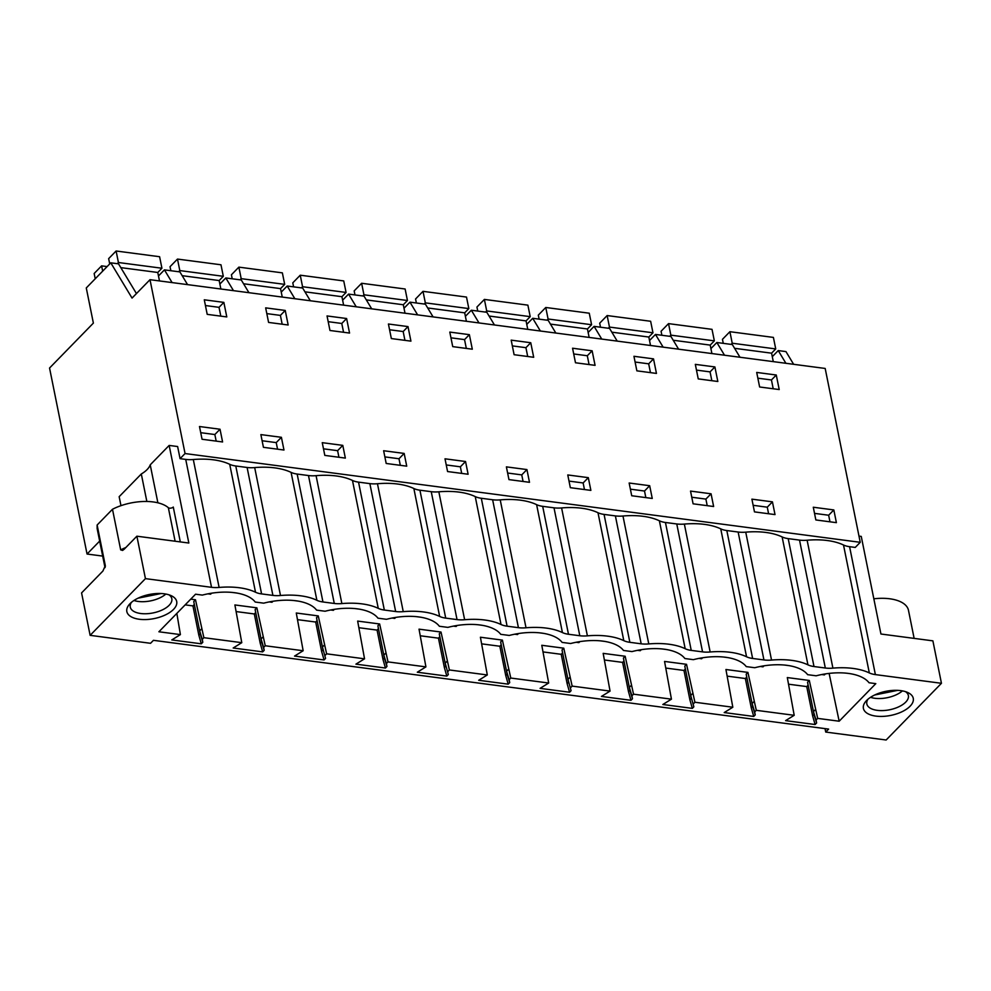 <?xml version="1.0" encoding="UTF-8"?>
<svg xmlns="http://www.w3.org/2000/svg" width="991" height="991" viewBox="0 0 991 991"><rect width="100%" height="100%" fill="white"/><g stroke="black" fill="none" stroke-linecap="round" stroke-linejoin="round"><path stroke-width="1.49" d="M678.6 349.179L670.944 336.469L655.472 334.438L649.526 340.532M663.14 347.147L655.472 334.438M99.657 541.098L87.047 554.031L49.55 368.033L93.377 323.103L86.279 287.947L110.781 262.826L132.051 298.08L150 279.685L825.181 368.454L860.238 542.312L855.245 547.428L849.584 546.685A21.195 10.244 168.6 0 1 843.514 545.013A56.512 27.314 168.6 0 0 807.12 540.219L832.911 668.132A21.195 10.244 168.6 0 1 825.317 668.021L813.995 666.534A21.195 10.244 168.6 0 1 807.938 664.85A56.512 27.314 168.6 0 0 771.531 660.068A21.195 10.244 168.6 0 1 763.937 659.944L738.146 532.031L726.824 530.544L752.615 658.458L763.937 659.944M724.52 355.224L716.852 342.502L732.324 344.546L739.98 357.255M710.906 348.597L716.852 342.502M617.22 341.115L609.564 328.405L594.092 326.373L601.76 339.083M588.146 332.456L594.092 326.373M555.84 333.038L548.184 320.328L532.712 318.297L540.38 331.006M526.766 324.391L532.712 318.297M494.459 324.974L486.804 312.264L471.332 310.233L479 322.942M465.386 316.327L471.332 310.233M433.079 316.897L425.424 304.187L409.952 302.156L417.62 314.865M404.006 308.251L409.952 302.156M371.699 308.833L364.044 296.123L348.572 294.092L356.24 306.801M342.626 300.186L348.572 294.092M310.319 300.756L302.664 288.047L287.192 286.015L294.86 298.725M281.246 292.11L287.192 286.015M248.939 292.692L241.284 279.982L225.812 277.951L233.48 290.66M219.866 284.045L225.812 277.951M187.559 284.628L179.904 271.906L164.432 269.874L172.1 282.584M158.486 275.969L164.432 269.874M136.448 293.571L118.524 263.841L110.781 262.826M150 279.685L185.057 453.544L180.065 458.66L177.624 446.532L169.164 445.43L150.223 464.841L157.879 502.809M185.057 453.544L860.238 542.312M833.827 509.931L836.392 522.653L815.853 519.953L813.289 507.231L833.827 509.931L828.649 515.233L814.528 513.375M776.275 375.007L779.211 389.55L759.626 386.986L756.703 372.43L776.275 375.007L771.444 379.962L757.855 378.178M223.855 302.379L204.282 299.802L207.206 314.358L226.79 316.922L223.855 302.379L219.023 307.334L220.795 316.141M281.407 437.304L283.971 450.025L263.433 447.325L260.868 434.603L281.407 437.304L276.229 442.605L262.107 440.747M526.927 469.573L529.491 482.307L508.953 479.607L506.389 466.872L526.927 469.573L521.749 474.887L507.627 473.029M592.135 350.802L595.071 365.345L575.486 362.768L572.563 348.225L592.135 350.802L587.304 355.744L589.075 364.564M653.515 358.866L656.451 373.421L636.866 370.845L633.943 356.289L653.515 358.866L648.684 363.821L650.455 372.628M649.687 485.714L652.251 498.448L631.713 495.748L629.149 483.013L649.687 485.714L644.509 491.028L630.387 489.17M714.895 366.93L695.323 364.366L698.246 378.909L717.831 381.485L714.895 366.93L710.064 371.885L711.835 380.693M772.447 501.855L775.012 514.589L754.473 511.889L751.909 499.154L772.447 501.855L767.269 507.169L753.148 505.311M711.067 493.791L713.631 506.512L693.093 503.812L690.529 491.09L711.067 493.791L705.889 499.092L691.768 497.234M588.307 477.65L590.871 490.384L570.333 487.683L567.769 474.949L588.307 477.65L583.129 482.951L569.007 481.093M465.547 461.509L468.111 474.243L447.573 471.543L445.009 458.808L465.547 461.509L460.369 466.811L446.247 464.952M530.755 342.725L511.183 340.148L514.106 354.704L533.691 357.28L530.755 342.725L525.924 347.68L527.695 356.487M346.615 318.52L349.55 333.063L329.966 330.486L327.042 315.943L346.615 318.52L341.784 323.475L343.555 332.282M407.995 326.584L410.931 341.139L391.346 338.563L388.422 324.007L407.995 326.584L403.164 331.539L404.935 340.347M404.167 453.432L406.731 466.166L386.193 463.466L383.628 450.732L404.167 453.432L398.989 458.746L384.867 456.888M469.375 334.661L449.803 332.084L452.726 346.627L472.311 349.204L469.375 334.661L464.544 339.603L466.315 348.423M342.787 445.368L322.248 442.667L324.813 455.402L345.351 458.102L342.787 445.368L337.609 450.67L338.934 457.26M285.235 310.443L288.17 324.998L268.586 322.422L265.662 307.867L285.235 310.443L280.403 315.398L282.175 324.206M220.027 429.227L199.488 426.526L202.053 439.261L222.591 441.961L220.027 429.227L214.849 434.529L216.174 441.119M785.9 363.288L778.232 350.579L785.962 351.594L793.63 364.304M772.286 356.673L778.232 350.579M635.095 362.037L648.684 363.821M450.955 337.82L464.544 339.603M328.194 321.679L341.784 323.475M773.215 388.769L771.444 379.962M389.574 329.755L403.164 331.539M573.715 353.96L587.304 355.744M512.335 345.896L525.924 347.68M266.814 313.614L280.403 315.398M205.434 305.538L219.023 307.334M696.475 370.101L710.064 371.885M169.164 445.43L188.835 543.031L136.882 536.193L145.442 578.633L211.517 587.316L185.726 459.403L180.065 458.66M185.726 459.403A21.195 10.244 168.6 0 0 193.307 459.527L219.11 587.44A21.195 10.244 168.6 0 1 211.517 587.316M229.714 464.308L255.505 592.222A21.195 10.244 168.6 0 0 261.574 593.906L272.897 595.393L247.106 467.479L235.784 465.993A21.195 10.244 168.6 0 1 229.714 464.308A56.512 27.314 168.6 0 0 193.307 459.527M247.106 467.479A21.195 10.244 168.6 0 0 254.687 467.591L280.49 595.504A21.195 10.244 168.6 0 1 272.897 595.393M291.094 472.385L316.885 600.298A21.195 10.244 168.6 0 0 322.955 601.971L334.277 603.457L308.486 475.544L297.164 474.057A21.195 10.244 168.6 0 1 291.094 472.385A56.512 27.314 168.6 0 0 254.687 467.591M308.486 475.544A21.195 10.244 168.6 0 0 316.079 475.668L341.87 603.581A21.195 10.244 168.6 0 1 334.277 603.457M352.474 480.449L378.265 608.363A21.195 10.244 168.6 0 0 384.335 610.047L395.657 611.534L369.866 483.62L358.544 482.134A21.195 10.244 168.6 0 1 352.474 480.449A56.512 27.314 168.6 0 0 316.079 475.668M369.866 483.62A21.195 10.244 168.6 0 0 377.46 483.732L403.25 611.645A21.195 10.244 168.6 0 1 395.657 611.534M413.854 488.513L439.645 616.427A21.195 10.244 168.6 0 0 445.715 618.111L457.037 619.598L431.246 491.685L419.924 490.198A21.195 10.244 168.6 0 1 413.854 488.513A56.512 27.314 168.6 0 0 377.46 483.732M431.246 491.685A21.195 10.244 168.6 0 0 438.84 491.809L464.63 619.722A21.195 10.244 168.6 0 1 457.037 619.598M475.234 496.59L501.025 624.503A21.195 10.244 168.6 0 0 507.095 626.176L518.417 627.675L492.626 499.761L481.304 498.262A21.195 10.244 168.6 0 1 475.234 496.59A56.512 27.314 168.6 0 0 438.84 491.809M492.626 499.761A21.195 10.244 168.6 0 0 500.22 499.873L526.01 627.786A21.195 10.244 168.6 0 1 518.417 627.675M536.614 504.654L562.417 632.568A21.195 10.244 168.6 0 0 568.475 634.252L579.797 635.739L554.006 507.826L542.684 506.339A21.195 10.244 168.6 0 1 536.614 504.654A56.512 27.314 168.6 0 0 500.22 499.873M554.006 507.826A21.195 10.244 168.6 0 0 561.6 507.937L587.39 635.85A21.195 10.244 168.6 0 1 579.797 635.739M597.994 512.731L623.797 640.644A21.195 10.244 168.6 0 0 629.855 642.317L641.177 643.816L615.386 515.902L604.064 514.403A21.195 10.244 168.6 0 1 597.994 512.731A56.512 27.314 168.6 0 0 561.6 507.937M615.386 515.902A21.195 10.244 168.6 0 0 622.98 516.014L648.771 643.927A21.195 10.244 168.6 0 1 641.177 643.816M659.374 520.795L685.177 648.709A21.195 10.244 168.6 0 0 691.235 650.393L702.557 651.88L676.766 523.966L665.444 522.48A21.195 10.244 168.6 0 1 659.374 520.795A56.512 27.314 168.6 0 0 622.98 516.014M676.766 523.966A21.195 10.244 168.6 0 0 684.36 524.078L710.151 651.991A21.195 10.244 168.6 0 1 702.557 651.88M726.824 530.544A21.195 10.244 168.6 0 1 720.754 528.872A56.512 27.314 168.6 0 0 684.36 524.078M738.146 532.031A21.195 10.244 168.6 0 0 745.74 532.155L771.531 660.068M825.317 668.021L799.526 540.107L788.204 538.621A21.195 10.244 168.6 0 1 782.134 536.936A56.512 27.314 168.6 0 0 745.74 532.155M799.526 540.107A21.195 10.244 168.6 0 0 807.12 540.219M87.047 554.031L102.68 556.087M751.265 707.859L752.652 706.447L752.095 703.523L754.684 711.972L755.241 714.895L753.717 716.443L751.265 707.859L745.356 678.525L727.27 676.147L745.356 678.525L746.731 677.101L746.173 674.177L747.92 672.393L725.932 669.507L732.82 707.227L694.914 702.247L686.54 664.317L684.793 666.113L685.351 669.036L683.976 670.449L665.89 668.07L683.976 670.449L689.885 699.795L691.272 698.382L685.351 669.036M628.505 691.718L629.892 690.306L629.335 687.382L631.924 695.831L632.469 698.754L630.957 700.303L628.505 691.718L622.596 662.384L604.51 660.006L622.596 662.384L623.971 660.972L623.413 658.049L625.16 656.253L603.172 653.366L610.06 691.099L572.154 686.106L563.78 648.188L562.033 649.972L562.591 652.896L561.216 654.308L543.13 651.929L561.216 654.308L567.125 683.654L568.512 682.242L562.591 652.896M505.744 675.577L507.132 674.165L506.574 671.241L509.163 679.69L509.708 682.613L508.197 684.162L505.744 675.577L499.836 646.243L481.75 643.865L499.836 646.243L501.211 644.831L500.653 641.908L502.4 640.112L480.412 637.225L487.299 674.958L449.394 669.966L441.02 632.047L439.273 633.831L439.831 636.755L438.456 638.167L420.37 635.788L438.456 638.167L444.364 667.513L445.752 666.101L439.831 636.755M382.984 659.449L384.372 658.024L383.814 655.101L386.403 663.549L386.948 666.472L385.437 668.033L382.984 659.449L377.075 630.103L358.99 627.724L377.075 630.103L378.451 628.69L377.893 625.767L379.64 623.971L357.652 621.084L364.539 658.817L326.634 653.825L318.26 615.907L316.513 617.69L317.07 620.614L315.695 622.026L297.61 619.66L315.695 622.026L321.604 651.372L322.992 649.96L317.07 620.614M260.224 643.308L261.612 641.883L261.054 638.96L263.643 647.408L264.188 650.331L262.677 651.892L260.224 643.308L254.315 613.962L236.23 611.583L254.315 613.962L255.69 612.549L255.133 609.626L256.88 607.83L234.892 604.944L241.779 642.676L203.873 637.684L195.5 599.766L193.753 601.549L194.31 604.473L192.935 605.897L185.156 604.869L192.935 605.897L198.844 635.231L200.232 633.819L194.31 604.473M150.223 464.841A27.55 13.317 168.6 0 1 147.089 469.585A27.55 13.317 168.6 0 1 141.304 473.983L119.155 496.689L120.976 505.67M812.645 715.936L814.032 714.523L813.475 711.6L816.064 720.036L816.621 722.972L815.097 724.52L812.645 715.936L806.736 686.59L788.65 684.211L806.736 686.59L808.111 685.177L807.554 682.254L809.3 680.458L787.312 677.571L794.2 715.304L756.294 710.324L747.92 672.393M828.649 515.233L829.975 521.811M276.229 442.605L277.554 449.183M521.749 474.887L523.075 481.465M644.509 491.028L645.835 497.606M767.269 507.169L768.595 513.747M705.889 499.092L707.215 505.67M583.129 482.951L584.455 489.529M460.369 466.811L461.695 473.401M398.989 458.746L400.314 465.324M337.609 450.67L323.487 448.824M214.849 434.529L200.727 432.683M843.514 545.013L869.318 672.926A21.195 10.244 168.6 0 0 875.375 674.598L941.45 683.295L932.89 640.855L880.937 634.017L861.253 536.416L858.986 536.119M255.505 592.222A56.512 27.314 168.6 0 0 219.11 587.44M316.885 600.298A56.512 27.314 168.6 0 0 280.49 595.504M378.265 608.363A56.512 27.314 168.6 0 0 341.87 603.581M439.645 616.427A56.512 27.314 168.6 0 0 403.25 611.645M501.025 624.503A56.512 27.314 168.6 0 0 464.63 619.722M562.417 632.568A56.512 27.314 168.6 0 0 526.01 627.786M623.797 640.644A56.512 27.314 168.6 0 0 587.39 635.85M685.177 648.709A56.512 27.314 168.6 0 0 648.771 643.927M720.754 528.872L746.557 656.785A56.512 27.314 168.6 0 0 710.151 651.991M746.557 656.785A21.195 10.244 168.6 0 0 752.615 658.458M869.318 672.926A56.512 27.314 168.6 0 0 832.911 668.132M693.849 706.831L690.715 695.459L693.849 706.831L692.337 708.379L662.83 704.502L671.44 699.163L664.552 661.431L686.54 664.317M571.089 690.69L567.954 679.318L571.089 690.69L569.577 692.238L540.07 688.361L548.68 683.022L541.792 645.29L563.78 648.188M448.328 674.549L445.194 663.177L448.328 674.549L446.817 676.097L417.31 672.22L425.919 666.881L419.032 629.149L441.02 632.047M325.568 658.408L322.434 647.036L325.568 658.408L324.057 659.956L294.55 656.079L303.159 650.74L296.272 613.008L318.26 615.907M190.743 599.134L195.5 599.766M136.882 536.193L124.086 549.324L122.574 550.439L120.679 549.881L112.491 509.263L97.13 525.019L105.319 565.638L102.891 571.051L81.572 592.915L90.131 635.342L145.442 578.633M141.304 473.983L146.854 501.483M105.306 566.567L105.319 565.638A38.141 18.433 -11.4 0 0 105.157 567.199M941.45 683.295L886.14 740.004L825.726 732.064L828.625 729.091L153.444 640.322L150.545 643.295L90.131 635.342M866.58 700.513A25.432 12.288 -11.4 0 1 907.781 692.523A25.432 12.288 -11.4 0 1 910.085 706.224A25.432 12.288 -11.4 0 1 883.241 716.369A25.432 12.288 -11.4 0 1 863.434 708.54A25.432 12.288 -11.4 0 1 866.208 700.91A25.432 12.288 -11.4 0 1 866.58 700.513M829.12 673.397L839.166 721.213L875.809 683.641L869.02 682.749A46.627 22.533 -11.4 0 0 816.138 675.8L807.64 674.673A46.627 22.533 -11.4 0 0 754.758 667.723L746.26 666.609A46.627 22.533 -11.4 0 0 693.378 659.659L684.88 658.532A46.627 22.533 -11.4 0 0 631.998 651.582L623.5 650.468A46.627 22.533 -11.4 0 0 570.618 643.518L562.12 642.403A46.627 22.533 -11.4 0 0 509.238 635.442L500.74 634.327A46.627 22.533 -11.4 0 0 447.858 627.377L439.36 626.262A46.627 22.533 -11.4 0 0 386.478 619.301L377.98 618.186A46.627 22.533 -11.4 0 0 325.098 611.236L316.6 610.122A46.627 22.533 -11.4 0 0 263.717 603.16L255.22 602.045A46.627 22.533 -11.4 0 0 202.337 595.096L195.561 594.204L158.907 631.775L180.399 634.599L171.79 639.938L201.297 643.816L202.808 642.267L202.263 639.344L203.873 637.684M839.166 721.213L817.674 718.388L809.3 680.458M816.064 720.036L817.674 718.388M815.097 724.52L785.59 720.643L794.2 715.304M754.684 711.972L756.294 710.324M753.717 716.443L724.21 712.566L732.82 707.227M693.304 703.907L694.914 702.247M671.44 699.163L633.534 694.183L625.16 656.253M631.924 695.831L633.534 694.183M630.957 700.303L601.45 696.425L610.06 691.099M570.543 687.766L572.154 686.106M548.68 683.022L510.774 678.042L502.4 640.112M509.163 679.69L510.774 678.042M508.197 684.162L478.69 680.284L487.299 674.958M447.783 671.625L449.394 669.966M425.919 666.881L388.014 661.901L379.64 623.971M386.403 663.549L388.014 661.901M385.437 668.033L355.93 664.143L364.539 658.817M325.023 655.485L326.634 653.825M303.159 650.74L265.254 645.76L256.88 607.83M263.643 647.408L265.254 645.76M262.677 651.892L233.17 648.003L241.779 642.676M130.019 603.668A25.432 12.288 -11.4 0 1 171.22 595.69A25.432 12.288 -11.4 0 1 173.524 609.391A25.432 12.288 -11.4 0 1 162.066 616.328A25.432 12.288 -11.4 0 1 133.5 617.864A25.432 12.288 -11.4 0 1 129.648 604.064A25.432 12.288 -11.4 0 1 130.019 603.668M825.726 732.064L825.032 728.62M201.297 643.816L198.844 635.231M324.057 659.956L321.604 651.372M446.817 676.097L444.364 667.513M569.577 692.238L567.125 683.654M692.337 708.379L689.885 699.795M755.241 714.895L752.652 706.447L746.731 677.101M753.841 701.739L752.095 703.523L746.173 674.177M232.389 592.457L236.564 593.002M293.77 600.521L297.944 601.079M355.15 608.598L359.324 609.143M416.53 616.662L420.704 617.22M477.91 624.739L482.084 625.284M539.29 632.803L543.464 633.348M600.67 640.88L604.844 641.425M662.05 648.944L666.225 649.489M723.43 657.021L727.605 657.566M784.81 665.085L788.985 665.63M180.399 634.599L176.844 613.392M692.461 693.663L690.715 695.459L684.793 666.113M632.469 698.754L629.892 690.306L623.971 660.972M631.081 685.599L629.335 687.382L623.413 658.049M569.701 677.522L567.954 679.318L562.033 649.972M509.708 682.613L507.132 674.165L501.211 644.831M508.321 669.458L506.574 671.241L500.653 641.908M446.941 661.381L445.194 663.177L439.273 633.831M386.948 666.472L384.372 658.024L378.451 628.69M385.561 653.317L383.814 655.101L377.893 625.767M324.181 645.24L322.434 647.036L316.513 617.69M264.188 650.331L261.612 641.883L255.69 612.549M262.801 637.176L261.054 638.96L255.133 609.626M202.808 642.267L200.232 633.819L193.753 601.549M202.263 639.344L199.674 630.895L201.421 629.099M97.13 525.019L97.143 528.587L105.009 567.632M112.491 509.263A38.141 18.433 -11.4 0 1 168.346 507.714L175.11 541.222M180.3 541.904L173.276 507.045A2.824 1.363 -11.4 0 1 170.762 508.135A2.824 1.363 -11.4 0 1 168.346 507.714M914.136 638.39L908.487 610.357A38.141 18.433 168.6 0 0 873.839 598.799M816.621 722.972L814.032 714.523L808.111 685.177M815.221 709.804L813.475 711.6L807.554 682.254M867.943 699.237A21.195 10.244 168.6 0 0 866.828 703.92A21.195 10.244 168.6 0 0 866.852 704.044A21.195 10.244 168.6 0 0 883.353 710.559A21.195 10.244 168.6 0 0 905.724 702.111A21.195 10.244 168.6 0 0 908.375 695.546A21.195 10.244 168.6 0 0 905.526 691.668M131.382 602.404A21.195 10.244 168.6 0 0 130.267 607.074A21.195 10.244 168.6 0 0 159.613 611.063A21.195 10.244 168.6 0 0 169.164 605.278A21.195 10.244 168.6 0 0 171.815 598.7A21.195 10.244 168.6 0 0 168.966 594.823M902.405 690.888A21.195 10.244 -11.4 0 1 870.519 697.317M133.958 600.484A21.195 10.244 168.6 0 0 165.844 594.055M731.085 344.385L732.225 343.22L729.909 331.7L773.401 337.411L775.73 348.931L732.225 343.22M723.269 343.357L722.451 339.331L729.909 331.7M734.591 348.312L771.58 353.18L773.29 361.628M771.58 353.18L775.73 348.931M669.705 336.308L670.845 335.144L668.529 323.623L712.021 329.346L714.35 340.867L670.845 335.144M661.889 335.28L661.071 331.267L668.529 323.623M673.211 340.247L710.2 345.103L711.91 353.564M710.2 345.103L714.35 340.867M608.325 328.244L609.465 327.08L607.149 315.559L650.641 321.27L652.97 332.79L609.465 327.08M600.509 327.216L599.691 323.19L607.149 315.559M611.831 332.171L648.82 337.039L650.53 345.487M648.82 337.039L652.97 332.79M546.945 320.167L548.085 319.003L545.768 307.483L589.261 313.206L591.59 324.726L548.085 319.003M539.129 319.139L538.311 315.126L545.768 307.483M550.451 324.107L587.44 328.975L589.149 337.423M587.44 328.975L591.59 324.726M485.565 312.103L486.705 310.939L484.388 299.418L527.881 305.141L530.21 316.649L486.705 310.939M477.749 311.075L476.931 307.049L484.388 299.418M489.071 316.03L526.06 320.898L527.769 329.346M526.06 320.898L530.21 316.649M424.185 304.026L425.325 302.862L423.008 291.342L466.501 297.065L468.83 308.585L425.325 302.862M416.369 302.998L415.551 298.985L423.008 291.342M427.691 307.966L464.68 312.834L466.389 321.282M464.68 312.834L468.83 308.585M362.805 295.962L363.945 294.798L361.628 283.277L405.121 289L407.45 300.508L363.945 294.798M354.989 294.934L354.171 290.908L361.628 283.277M366.311 299.901L403.3 304.757L405.009 313.206M403.3 304.757L407.45 300.508M301.425 287.886L302.565 286.721L300.248 275.201L343.741 280.924L346.07 292.444L302.565 286.721M293.609 286.857L292.791 282.844L300.248 275.201M304.931 291.825L341.92 296.693L343.629 305.141M341.92 296.693L346.07 292.444M240.045 279.821L241.185 278.657L238.868 267.136L282.361 272.859L284.69 284.367L241.185 278.657M232.228 278.793L231.411 274.78L238.868 267.136M243.551 283.76L280.54 288.616L282.249 297.065M280.54 288.616L284.69 284.367M178.665 271.745L179.805 270.58L177.488 259.072L220.981 264.783L223.309 276.303L179.805 270.58M170.848 270.716L170.031 266.703L177.488 259.072M182.171 275.684L219.16 280.552L220.869 289M219.16 280.552L223.309 276.303M95.223 278.781L94.157 273.504L101.602 265.861L107.115 266.579M117.285 263.68L118.424 262.516L116.108 250.996L159.601 256.719L161.929 268.239L118.424 262.516M109.716 263.916L108.651 258.639L116.108 250.996M102.668 271.138L101.602 265.861M120.791 267.62L157.78 272.475L159.489 280.936M157.78 272.475L161.929 268.239M825.392 673.892L824.413 674.896L821.7 674.537M764.011 665.828L763.033 666.832L760.32 666.472M702.631 657.751L701.653 658.755L698.94 658.396M641.251 649.687L640.273 650.691L637.56 650.331M579.871 641.611L578.893 642.614L576.18 642.255M518.491 633.546L517.513 634.55L514.8 634.19M457.111 625.47L456.133 626.473L453.42 626.126M395.731 617.405L394.752 618.409L392.04 618.05M334.351 609.341L333.372 610.332L330.66 609.985M272.971 601.264L271.992 602.268L269.279 601.909M211.591 593.2L210.612 594.191L207.899 593.844M161.099 593.522L138.133 598.155M142.754 596.272A14.221 6.875 168.6 0 0 156.107 593.572M897.66 690.355L874.694 694.988M879.314 693.105A14.221 6.875 168.6 0 0 892.668 690.417M875.375 674.598L849.584 546.685M235.784 465.993L261.574 593.906M297.164 474.057L322.955 601.971M358.544 482.134L384.335 610.047M419.924 490.198L445.715 618.111M481.304 498.262L507.095 626.176M542.684 506.339L568.475 634.252M604.064 514.403L629.855 642.317M665.444 522.48L691.235 650.393M782.134 536.936L807.938 664.85M788.204 538.621L813.995 666.534M120.679 549.881A38.141 18.433 -11.4 0 1 125.82 547.54"/></g></svg>
